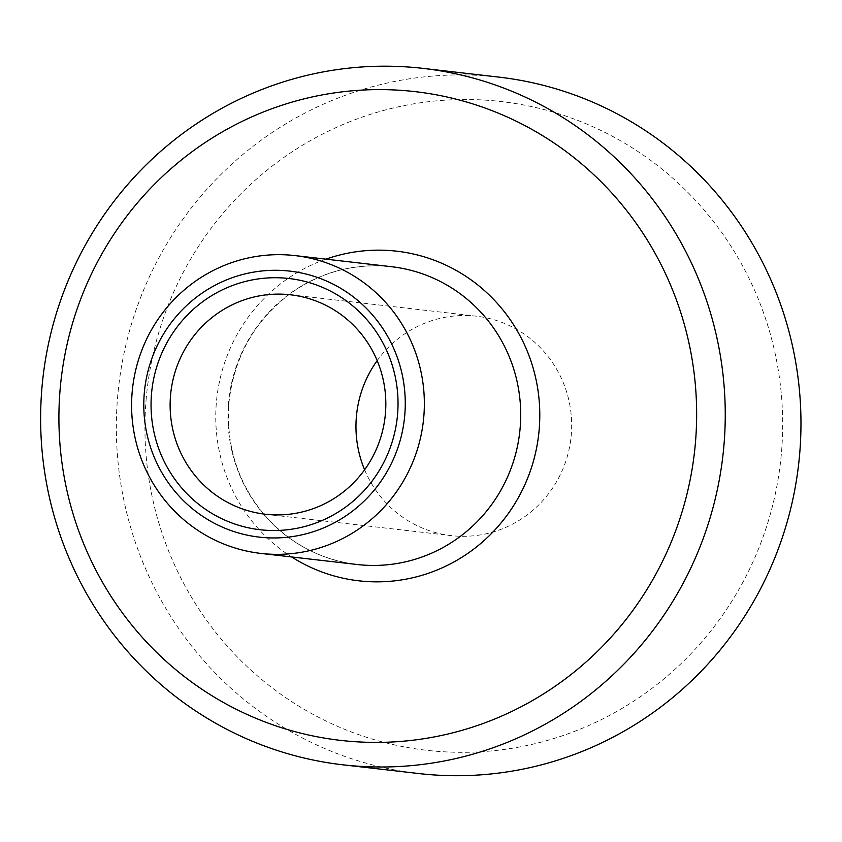 <?xml version="1.0" encoding="UTF-8"?>
<svg xmlns="http://www.w3.org/2000/svg" width="842" height="842" viewBox="0 0 842 842"><rect width="100%" height="100%" fill="white"/><g stroke="black" fill="none" stroke-linecap="round" stroke-linejoin="round"><path stroke-width="0.63" stroke-dasharray="4.21 3.16" d="M146.319 397.382A326.507 318.771 -83.4 0 0 596.936 721.762A326.507 318.771 -83.4 0 0 648.182 158.57A326.507 318.771 -83.4 0 0 146.319 397.382M364.607 469.783A110.439 107.818 -83.4 0 0 451.186 535.617A110.439 107.818 -83.4 0 0 570.929 438.24A110.439 107.818 -83.4 0 0 476.446 316.192A110.439 107.818 -83.4 0 0 377.174 360.639M498.738 77.096A350.514 342.21 -83.4 0 0 117.817 394.698A350.514 342.21 -83.4 0 0 418.569 773.524M228.582 402.518A149.887 146.34 -83.4 0 0 357.197 564.508C320.991 559.93 290.49 543.89 265.693 516.388C238.012 483.866 225.761 445.923 228.961 402.571C234.087 356.524 254.915 319.928 291.437 292.774C321.833 271.629 355.177 262.936 391.477 266.704A149.887 146.34 -83.4 0 0 228.582 402.518M325.97 259.157A165.895 161.959 -83.4 0 0 216.457 401.508A165.895 161.959 -83.4 0 0 291.679 556.972M265.346 514.22L451.186 535.617M290.606 294.805L476.446 316.192"/><path stroke-width="1.26" d="M377.174 360.639A110.439 107.818 -83.4 0 0 356.429 416.264A110.439 107.818 -83.4 0 0 364.607 469.783M151.581 393.077A126.437 123.448 -83.4 0 0 326.086 518.693A126.437 123.448 -83.4 0 0 345.936 300.594A126.437 123.448 -83.4 0 0 151.581 393.077M170.589 394.866A110.439 107.818 -83.4 0 0 265.346 514.22A110.439 107.818 -83.4 0 0 385.089 416.843A110.439 107.818 -83.4 0 0 290.606 294.805A110.439 107.818 -83.4 0 0 170.589 394.866M144.35 392.425A133.889 130.71 -83.4 0 0 329.117 525.429A133.889 130.71 -83.4 0 0 350.135 294.5A133.889 130.71 -83.4 0 0 144.35 392.425M342.852 764.81L418.569 773.524A350.514 342.21 -83.4 0 0 798.616 464.447A350.514 342.21 -83.4 0 0 498.738 77.096L423.021 68.381A350.514 342.21 -83.4 0 0 42.1 385.983A350.514 342.21 -83.4 0 0 342.852 764.81A350.514 342.21 -83.4 0 0 722.899 455.733A350.514 342.21 -83.4 0 0 423.021 68.381M132.226 391.425A149.887 146.34 -83.4 0 0 260.831 553.415A149.887 146.34 -83.4 0 0 423.347 421.253A149.887 146.34 -83.4 0 0 295.121 255.61A149.887 146.34 -83.4 0 0 132.226 391.425M60.287 387.478A326.507 318.771 -83.4 0 0 510.894 711.858A326.507 318.771 -83.4 0 0 562.151 148.666A326.507 318.771 -83.4 0 0 60.287 387.478M260.831 553.415L357.197 564.508A149.887 146.34 -83.4 0 0 519.714 432.346A149.887 146.34 -83.4 0 0 391.477 266.704L295.121 255.61M291.679 556.972A165.895 161.959 -83.4 0 0 538.68 434.525A165.895 161.959 -83.4 0 0 325.97 259.157"/></g></svg>
